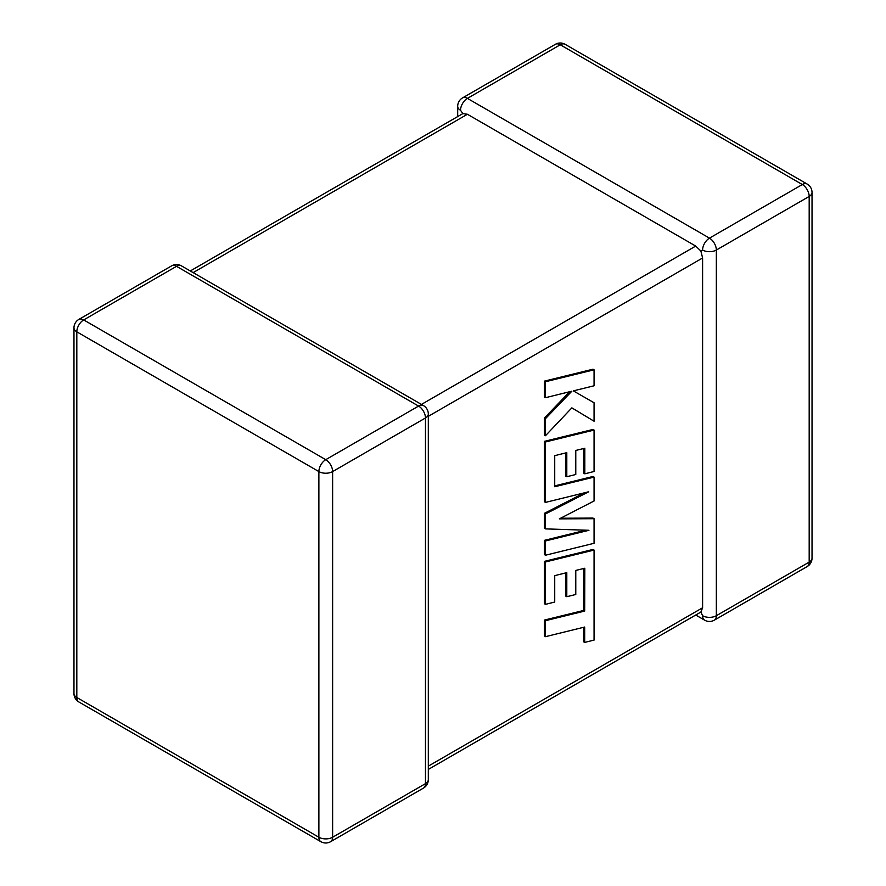 <?xml version="1.0" encoding="UTF-8"?>
<svg xmlns="http://www.w3.org/2000/svg" width="886" height="886" viewBox="0 0 886 886"><rect width="100%" height="100%" fill="white"/><g stroke="black" fill="none" stroke-linecap="round" stroke-linejoin="round"><path stroke-width="1.33" d="M702.598 250.04A9.724 5.615 -60 0 1 709.476 238.135L802.317 184.532L560.251 44.776L467.409 98.379L709.476 238.135A9.724 5.615 -120 0 1 716.342 250.04L716.342 615.715L809.184 562.112L809.184 196.437L716.342 250.04A9.724 5.615 0 0 1 702.598 250.04L700.881 251.026L702.598 257.981L428.315 416.331M457.685 116.575L457.685 106.32A9.724 5.615 180 0 0 460.532 110.285L462.846 113.596L467.409 114.261L695.72 246.075L700.881 251.026M695.72 615.028L704.614 620.167A9.724 5.615 -60 0 1 702.598 615.715L700.881 612.049L428.315 769.425M428.315 766.135L702.598 607.774L700.881 612.049M702.598 607.774L702.598 257.981M583.752 568.502L583.619 610.454L544.425 620.078L544.425 636.048L545.488 636.669L584.682 627.044L584.682 642.405L583.619 641.785L583.619 627.31M584.682 642.405L594.063 640.102L594.063 550.062L545.488 561.968L545.488 604.352L554.725 602.037L554.725 575.634L566.796 572.644L566.796 596.71L575.778 594.495L575.778 570.418L584.815 568.236L584.682 611.074L583.619 610.454M584.682 611.074L545.488 620.687L544.425 620.078M545.488 620.687L545.488 636.669M594.063 550.062L593 549.442L544.425 561.359L544.425 603.731L545.488 604.352M545.488 561.968L544.425 561.359M565.733 572.91L565.733 596.101L566.796 596.71M594.063 518.698L559.354 518.864L594.063 500.978L594.063 477.1L554.725 486.746L554.725 455.659L566.796 452.657L566.796 476.723L575.778 474.508L575.778 450.431L584.815 448.25L584.815 473.811L594.063 471.496L594.063 430.064L545.488 441.97L545.488 502.395L588.736 491.763L545.488 513.935L545.488 528.887L588.946 530.282L545.488 540.969L545.488 555.223L594.063 543.295L594.063 518.698L593 518.088L560.572 518.232M594.063 477.1L593 476.48L554.725 485.871M565.733 452.923L565.733 476.114L566.796 476.723M583.752 448.504L583.752 473.19L584.815 473.811M594.063 430.064L593 429.444L544.425 441.35L544.425 501.775L545.488 502.395M545.488 441.97L544.425 441.35M584.383 492.837L544.425 513.315L544.425 528.266L545.488 528.887M545.488 513.935L544.425 513.315M585.79 530.182L544.425 540.349L544.425 554.603L545.488 555.223M545.488 540.969L544.425 540.349M594.063 421.227L594.063 402.765L573.353 390.881L594.063 385.787L594.063 369.816L593 369.196L544.425 381.124L544.425 397.072L545.488 397.692L571.858 391.191L545.488 418.646L544.425 418.026L544.425 435.092L545.488 435.713L571.858 407.859L594.063 421.227L571.847 407.87M594.063 369.816L545.488 381.733L544.425 381.124M545.488 381.733L545.488 397.692M569.687 391.723L544.425 418.026M545.488 418.646L545.488 435.713M594.063 402.765L573.353 390.881M467.409 114.261L193.126 272.611M421.437 404.426L695.72 246.075M418.591 406.076L176.524 266.321L83.683 319.924L325.749 459.679L418.591 406.076A9.724 5.615 60 0 1 425.468 417.982L332.627 471.585L332.627 837.248L425.468 783.645L425.468 417.982A9.724 5.615 0 0 0 428.315 414.006A9.724 9.724 0 0 0 423.453 405.589A9.724 5.615 -60 0 0 418.591 406.076M76.816 331.829L76.816 697.492L318.882 837.248L318.882 471.585L76.816 331.829A9.724 5.615 -60 0 1 83.683 319.924A9.724 5.615 60 0 0 78.832 319.436A9.724 9.724 0 0 0 73.97 327.853A9.724 5.615 0 0 0 76.816 331.829M318.882 471.585A9.724 5.615 0 0 0 332.627 471.585A9.724 5.615 60 0 0 325.749 459.679A9.724 5.615 -60 0 0 318.882 471.585M330.611 841.7A9.724 5.615 60 0 0 332.627 837.248A9.724 5.615 180 0 1 318.882 837.248A9.724 5.615 -60 0 0 320.898 841.7A9.724 9.724 0 0 0 330.611 841.7L423.453 788.097A9.724 9.724 0 0 0 428.315 779.68A9.724 5.615 180 0 1 425.468 783.645A9.724 5.615 60 0 1 423.453 788.097M76.816 697.492A9.724 5.615 180 0 1 73.97 693.528A9.724 9.724 0 0 0 78.832 701.945A9.724 5.615 -60 0 1 76.816 697.492M78.832 319.436L171.674 265.833A9.724 5.615 60 0 1 176.524 266.321A9.724 5.615 -60 0 1 181.386 265.833L423.453 405.589M812.03 558.147A9.724 5.615 180 0 1 809.184 562.112A9.724 5.615 -120 0 1 807.168 566.564A9.724 9.724 0 0 0 812.03 558.147L812.03 192.472A9.724 9.724 0 0 0 807.168 184.055A9.724 5.615 -60 0 0 802.317 184.532A9.724 5.615 -120 0 1 809.184 196.437A9.724 5.615 0 0 0 812.03 192.472M704.614 620.167A9.724 9.724 0 0 0 714.326 620.167A9.724 5.615 -120 0 0 716.342 615.715A9.724 5.615 180 0 1 702.598 615.715M565.102 44.3A9.724 9.724 0 0 0 555.389 44.3A9.724 5.615 -120 0 1 560.251 44.776A9.724 5.615 -60 0 1 565.102 44.3L807.168 184.055M460.532 110.285A9.724 5.615 -60 0 1 467.409 98.379A9.724 5.615 -120 0 0 462.547 97.903L555.389 44.3M584.749 593.985L583.686 593.365M73.97 327.853L73.97 693.528M78.832 701.945L320.898 841.7M428.315 779.68L428.315 414.006M181.386 265.833A9.724 9.724 0 0 0 171.674 265.833M714.326 620.167L807.168 566.564M462.547 97.903A9.724 9.724 0 0 0 457.685 106.32M462.846 113.596L190.28 270.972"/></g></svg>
